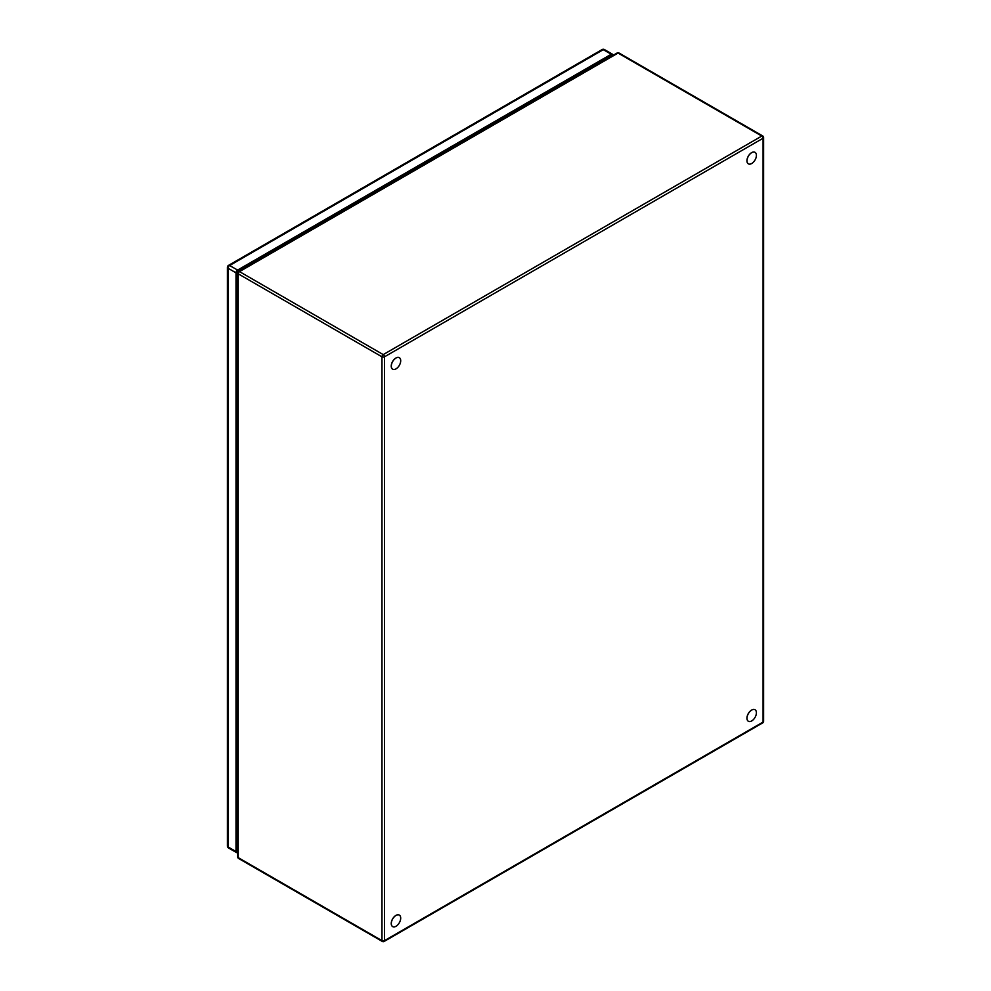 <?xml version="1.0" encoding="UTF-8"?>
<svg xmlns="http://www.w3.org/2000/svg" width="991" height="991" viewBox="0 0 991 991"><rect width="100%" height="100%" fill="white"/><g stroke="black" fill="none" stroke-linecap="round" stroke-linejoin="round"><path stroke-width="1.49" d="M392.647 369.185A6.652 3.84 -60 0 1 392.622 369.172A6.652 3.84 -60 0 1 391.296 365.245A6.652 3.84 -60 0 1 394.492 359.089A6.652 3.84 -60 0 1 399.262 357.652A6.652 3.84 -60 0 1 399.299 357.677A6.652 3.84 120 0 0 394.554 359.126A6.652 3.84 120 0 0 391.358 365.283A6.652 3.84 120 0 0 392.684 369.209A6.652 3.84 120 0 0 397.453 367.772A6.652 3.84 120 0 0 400.649 361.616A6.652 3.84 120 0 0 399.323 357.689L399.262 357.652M748.378 163.849L748.316 163.812A6.652 3.84 -60 0 1 748.316 163.812A6.652 3.84 -60 0 1 747.301 158.473A6.652 3.84 -60 0 1 754.956 152.292A6.652 3.84 -60 0 1 754.993 152.317A6.652 3.84 120 0 0 747.363 158.51A6.652 3.84 120 0 0 748.378 163.849A6.652 3.84 120 0 0 756.046 157.656A6.652 3.84 120 0 0 755.018 152.329L754.956 152.292M392.684 926.622A6.652 3.84 120 0 0 400.339 920.428A6.652 3.84 120 0 0 399.323 915.102A6.652 3.84 120 0 0 391.656 921.283A6.652 3.84 120 0 0 392.684 926.622L392.622 926.585A6.652 3.84 -60 0 1 392.622 926.585A6.652 3.84 -60 0 1 391.594 921.258A6.652 3.84 -60 0 1 399.262 915.065A6.652 3.84 -60 0 1 399.299 915.089M748.341 721.237A6.652 3.84 -60 0 1 748.316 721.225A6.652 3.84 -60 0 1 747.301 715.898A6.652 3.84 -60 0 1 754.956 709.705A6.652 3.84 -60 0 1 754.993 709.729A6.652 3.84 120 0 0 747.363 715.923A6.652 3.84 120 0 0 748.378 721.262A6.652 3.84 120 0 0 756.046 715.068A6.652 3.84 120 0 0 755.018 709.742L754.956 709.705M236.465 852.545A2.242 1.301 -60 0 1 236.007 851.517L236.007 272.835A2.242 1.301 -60 0 1 237.592 270.085L611.224 54.245L603.284 49.661L229.652 265.501A2.242 1.301 120 0 0 228.066 268.251L228.066 846.933A2.242 1.301 120 0 0 228.525 847.962L236.465 852.545A2.242 1.301 -60 0 0 237.592 852.433L237.704 852.371M611.224 54.245A2.242 1.301 -60 0 1 612.339 54.133A2.242 1.301 -60 0 1 612.81 55.162L612.81 55.484M611.856 56.029L611.856 54.976L236.96 271.546L236.96 851.703L237.704 851.269M237.704 783.683L236.96 784.116L236.96 828.117L237.704 827.696M237.704 783.076L236.96 782.642M236.96 778.071A3.729 2.155 180 0 1 237.704 778.468M237.704 781.218A3.729 2.155 180 0 1 236.96 781.602M237.704 294.699L236.96 295.132L236.96 339.133L237.704 338.711M237.704 294.092L236.96 293.658M237.704 292.234A3.729 2.155 180 0 1 236.96 292.618M237.704 491.524L236.96 491.945L236.96 535.958L237.704 535.524M237.704 490.904L236.96 490.483M236.96 485.912A3.729 2.155 180 0 1 237.704 486.308M237.704 489.046A3.729 2.155 180 0 1 236.96 489.443M236.96 292.258A3.233 1.871 0 0 0 237.704 291.713M236.96 289.013A3.233 1.871 180 0 1 237.704 289.558M237.704 291.28A3.233 1.871 180 0 1 236.96 291.825M238.596 858.466A1.796 1.041 -60 0 1 238.224 857.636A1.796 1.041 180 0 1 237.704 856.905A1.796 1.796 0 0 0 238.596 858.466L382.34 941.45A1.796 1.796 0 0 0 384.136 941.45A1.796 1.041 -120 0 0 384.508 940.632A1.796 1.041 180 0 1 381.969 940.632A1.796 1.041 120 0 0 382.34 941.45M238.224 857.636L238.224 273.826A1.796 1.041 -60 0 1 239.5 271.621A1.796 1.041 -120 0 0 238.596 271.534A1.796 1.796 0 0 0 237.704 273.095A1.796 1.041 0 0 0 238.224 273.826L381.969 356.81L381.969 940.632L238.224 857.636M238.224 272.352A1.796 1.041 0 0 0 237.704 273.095L237.704 856.905M239.5 271.621L618.062 53.056A1.796 1.041 -60 0 1 618.954 52.969A1.796 1.796 0 0 0 617.158 52.969A1.796 1.041 60 0 1 618.062 53.056L761.794 136.052L383.232 354.605A1.796 1.041 120 0 0 381.969 356.81A1.796 1.041 0 0 0 384.508 356.81A1.796 1.041 -120 0 0 383.232 354.605L239.5 271.621M763.07 136.783A1.796 1.041 120 0 0 762.698 135.953A1.796 1.041 120 0 0 761.794 136.052A1.796 1.041 60 0 1 763.07 138.244A1.796 1.041 0 0 0 763.603 137.514L763.603 721.337A1.796 1.041 180 0 1 763.07 722.067A1.796 1.041 60 0 1 762.698 722.885A1.796 1.796 0 0 0 763.603 721.337M763.07 138.244L763.07 722.067L384.508 940.632L384.508 356.81L763.07 138.244M383.232 941.363A1.796 1.041 -120 0 0 384.136 941.45L762.698 722.885M593.188 66.806A7.185 4.15 -120 0 0 592.742 66.025M245.78 266.455A7.185 4.15 60 0 1 246.189 267.149M237.704 281.853A7.185 4.15 180 0 1 236.96 281.853M236.96 829.578A7.185 4.15 -0 0 0 237.704 829.591M602.156 49.55A2.242 2.242 0 0 1 604.399 49.55A2.242 1.301 120 0 0 603.284 49.661A2.242 1.301 -120 0 0 602.156 49.55L228.525 265.39A2.242 1.301 60 0 1 229.652 265.501L237.592 270.085M236.007 272.835L228.066 268.251A2.242 1.301 180 0 1 227.397 267.335A2.242 2.242 0 0 1 228.525 265.39M228.525 847.962A2.242 2.242 0 0 1 227.397 846.017A2.242 1.301 0 0 0 228.066 846.933L236.007 851.517M237.704 843.192L236.96 843.626M236.96 839.959L237.704 839.526M601.686 61.9L601.686 60.847M604.869 59.014L604.869 60.067M617.158 52.969L238.596 271.534M618.954 52.969L762.698 135.953A1.796 1.796 0 0 1 763.603 137.514M598.725 63.61L598.044 62.953M237.704 835.958L236.96 835.735M604.399 49.55L612.339 54.133M227.397 846.017L227.397 267.335M237.704 777.142L236.96 777.415M237.704 773.352L236.96 773.624M237.704 342.353L236.96 341.87M237.704 485.491L236.96 485.602M237.704 481.899L236.96 482.01"/></g></svg>
